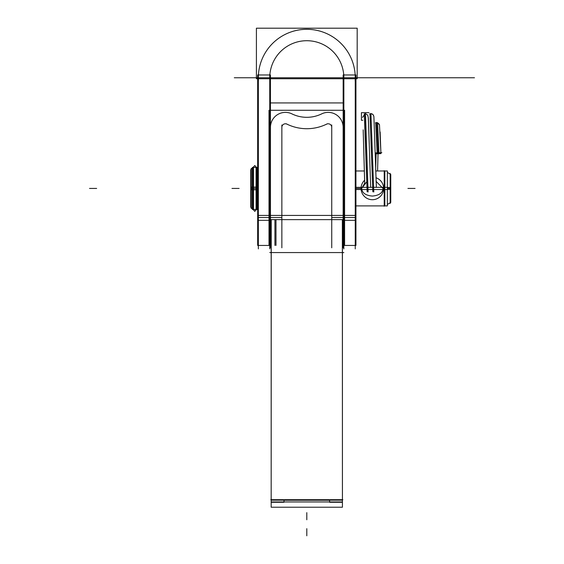 <?xml version="1.0" encoding="UTF-8"?>
<svg xmlns="http://www.w3.org/2000/svg" width="564" height="564" viewBox="0 0 564 564"><rect width="100%" height="100%" fill="white"/><g stroke="black" fill="none" stroke-linecap="round" stroke-linejoin="round"><path stroke-width="0.85" d="M343.85 74.406L343.85 248.9M355.933 215.42L343.166 215.42M355.933 220.32L355.933 245.439L343.166 245.439L343.166 220.32L355.933 220.32L355.933 74.97L343.166 74.97L343.166 220.32M343.85 217.521L355.249 217.521M343.85 77.761L355.249 77.761A48.455 48.455 0 0 0 306.802 29.307A48.455 48.455 0 0 0 258.347 77.761A48.455 48.455 0 0 1 306.802 29.307A48.455 48.455 0 0 1 355.249 77.761A48.455 48.455 0 0 0 306.802 29.307A48.455 48.455 0 0 0 258.347 77.761L269.747 77.761L258.347 77.761A48.455 48.455 0 0 1 306.802 29.307A48.455 48.455 0 0 1 355.249 77.761M256.409 78.734L357.188 78.734L357.188 28.2L256.409 28.2L256.409 78.734M269.818 80.088A37.055 37.055 0 0 1 306.802 40.714A37.055 37.055 0 0 1 343.779 80.088M355.249 74.406L355.249 248.9M258.439 80.807A48.455 48.455 0 0 1 306.802 29.307A48.455 48.455 0 0 1 355.158 80.807M258.347 248.9L258.347 74.406M270.431 215.42L257.663 215.42M270.431 220.32L270.431 245.439L257.663 245.439L257.663 220.32L270.431 220.32L270.431 74.97L257.663 74.97L257.663 220.32M258.347 217.521L269.747 217.521M269.747 248.9L269.747 74.406M331.738 247.8L331.738 124.989M269.007 245.439L269.007 220.32L269.007 245.439M269.007 215.42L344.59 215.42L269.007 215.42M344.59 245.439L344.59 220.32L344.59 245.439M274.922 245.439L274.922 219.629M274.922 217.521L275.993 217.521M275.993 219.629L275.993 245.439M270.459 217.521L281.859 217.521M269.007 110.276L344.59 110.276L344.59 219.629L269.007 219.629L269.007 110.276M331.738 217.521L343.138 217.521L331.738 217.521M270.459 124.989L270.459 247.8M281.859 124.989L281.859 247.8M281.922 128.028A3.56 3.56 0 0 1 287.562 124.503M327.353 123.777A45.247 45.247 0 0 1 286.251 123.777M326.034 124.503A3.56 3.56 0 0 1 331.674 128.028M343.138 247.8L343.138 124.989M321.015 114.21A14.96 14.96 0 0 1 343.123 128.035M322.234 113.59A33.847 33.847 0 0 1 291.362 113.59M270.473 128.035A14.96 14.96 0 0 1 292.582 114.21M342.355 219.629L342.426 507.226L271.171 507.226L271.171 500.169L342.426 500.169M271.171 507.092L271.171 502.277L283.995 502.277L283.995 500.24L329.602 500.24L329.602 502.277L342.426 502.277L342.426 507.092M271.171 500.169L271.242 219.629M270.762 499.69L342.841 499.69M341.995 501.953L271.601 501.953M269.747 252.566L343.85 252.566M251.22 208.44L251.22 168.424M251.22 207.672L251.22 169.2M252.319 208.772L250.74 207.185L250.74 187.255L252.319 187.156M253.003 167.416L252.319 167.416L252.319 189.758L253.003 189.758L253.003 167.423L253.003 187.114L252.319 187.114L252.319 209.456L253.003 209.456L253.003 167.416L253.003 209.456L253.49 209.935L253.49 187.086M252.319 168.1L250.74 169.679L250.74 189.61L252.319 189.708M253.49 189.786L253.49 166.93M253.49 189.758L256.077 189.758M256.564 189.758L257.247 189.758L257.247 167.416L253.49 167.416L257.663 167.416M256.564 167.416L256.564 188.432L256.564 167.416M257.663 189.687L257.247 189.708M256.077 166.93L256.077 189.786M257.663 187.185L257.247 187.156M256.077 187.086L256.077 209.935L256.564 209.456L256.564 188.432L256.564 209.456L254.681 211.338M253.49 187.114L256.077 187.114M256.564 187.114L257.247 187.114L257.247 209.456L253.49 209.456M355.933 187.34L384.225 187.34M384.824 187.34L387.355 187.34L387.355 205.895L384.824 205.895L384.824 170.977L387.355 170.977L387.355 189.532L384.824 189.532L384.824 187.34M383.583 187.354A11.28 11.28 0 0 1 372.353 199.712A11.28 11.28 0 0 1 361.122 187.354M364.689 183.187L361.665 188.432C362.06 192.93 365.62 195.475 372.36 196.075C379.114 195.461 382.674 192.909 383.041 188.432L376.026 181.284L383.041 188.432C382.674 192.909 379.114 195.461 372.36 196.075C365.62 195.475 362.06 192.93 361.665 188.432C362.06 192.93 365.62 195.475 372.36 196.075C379.114 195.461 382.674 192.909 383.041 188.432C382.674 192.909 379.114 195.461 372.36 196.075C365.62 195.475 362.06 192.93 361.665 188.432L366.494 182.101M361.122 189.518A11.28 11.28 0 0 1 364.57 180.268M375.899 177.723A11.28 11.28 0 0 1 383.583 189.518M355.933 189.532L384.225 189.532L384.225 170.638M387.355 188.432L390.168 188.432L390.168 187.53L390.168 188.432L387.355 188.432L390.168 188.432L390.168 187.53L390.168 188.432L387.355 188.432L390.168 188.432L390.168 174.064L387.355 172.436L390.76 174.403L390.76 189.314L387.355 189.441M390.168 188.432L390.168 202.807L387.355 204.429L390.76 202.462L390.76 187.551L387.355 187.431M384.225 187.318L384.225 206.234M390.168 203.491L390.168 173.381M362.786 120.266L361.425 120.266L361.425 112.666L369.025 112.666M362.553 117.375L365.225 113.611L362.553 117.375L365.225 113.611L368.08 192.007L365.225 113.611L362.553 117.375L365.225 113.611L365.585 116.628L368.088 192M364.288 113.808L367.143 191.809M369.991 113.808L372.839 191.809M370.929 113.611L373.791 192M375.687 122.726L377.154 153.782M380.122 131.997L380.933 153.577L379.008 153.718C374.299 153.824 374.299 153.768 379.008 153.556L378.98 152.773M376.632 122.529L378.056 152.809M376.251 122.564L377.57 122.726L379.008 153.718M375.25 154.353L376.075 154.395M375.652 169.799L376.103 153.796M375.215 152.9L381.842 152.682M269.747 77.761L258.347 77.761M446.561 77.761C483.39 77.761 483.39 77.761 446.561 77.761L306.802 77.761L446.561 77.761C483.39 77.761 483.39 77.761 446.561 77.761C483.39 77.761 483.39 77.761 446.561 77.761L306.802 77.761L446.561 77.761C483.39 77.761 483.39 77.761 446.561 77.761L357.188 77.761L446.561 77.761M417.473 77.761C441.372 77.761 441.372 77.761 417.473 77.761C393.573 77.761 393.573 77.761 417.473 77.761C441.372 77.761 441.372 77.761 417.473 77.761C393.573 77.761 393.573 77.761 417.473 77.761C441.372 77.761 441.372 77.761 417.473 77.761C393.573 77.761 393.573 77.761 417.473 77.761C441.372 77.761 441.372 77.761 417.473 77.761C393.573 77.761 393.573 77.761 417.473 77.761M256.409 77.761L244.55 77.761C250.635 77.761 250.635 77.761 244.55 77.761L234.3 77.761C238.847 77.761 238.847 77.761 234.3 77.761L244.55 77.761C250.635 77.761 250.635 77.761 244.55 77.761L234.3 77.761C238.847 77.761 238.847 77.761 234.3 77.761L244.55 77.761C250.635 77.761 250.635 77.761 244.55 77.761L234.3 77.761C238.847 77.761 238.847 77.761 234.3 77.761L244.55 77.761C250.635 77.761 250.635 77.761 244.55 77.761L234.3 77.761C238.847 77.761 238.847 77.761 234.3 77.761L256.409 77.761M334.713 77.761C297.877 77.761 297.877 77.761 334.713 77.761C297.877 77.761 297.877 77.761 334.713 77.761C297.877 77.761 297.877 77.761 334.713 77.761C297.877 77.761 297.877 77.761 334.713 77.761C297.877 77.761 297.877 77.761 334.713 77.761C297.877 77.761 297.877 77.761 334.713 77.761C297.877 77.761 297.877 77.761 334.713 77.761C297.877 77.761 297.877 77.761 334.713 77.761L474.472 77.761L334.713 77.761M357.188 77.761L396.971 77.761C433.808 77.761 433.808 77.761 396.971 77.761L306.802 77.761L396.971 77.761C433.808 77.761 433.808 77.761 396.971 77.761C433.808 77.761 433.808 77.761 396.971 77.761L306.802 77.761L396.971 77.761C433.808 77.761 433.808 77.761 396.971 77.761L357.188 77.761M363.801 77.761C339.902 77.761 339.902 77.761 363.801 77.761C387.701 77.761 387.701 77.761 363.801 77.761C339.902 77.761 339.902 77.761 363.801 77.761C387.701 77.761 387.701 77.761 363.801 77.761C339.902 77.761 339.902 77.761 363.801 77.761C387.701 77.761 387.701 77.761 363.801 77.761C339.902 77.761 339.902 77.761 363.801 77.761C387.701 77.761 387.701 77.761 363.801 77.761C339.902 77.761 339.902 77.761 363.801 77.761C387.701 77.761 387.701 77.761 363.801 77.761C339.902 77.761 339.902 77.761 363.801 77.761C387.701 77.761 387.701 77.761 363.801 77.761C339.902 77.761 339.902 77.761 363.801 77.761C387.701 77.761 387.701 77.761 363.801 77.761C339.902 77.761 339.902 77.761 363.801 77.761C387.701 77.761 387.701 77.761 363.801 77.761M270.431 102.93L343.166 102.93L270.431 102.93M337.928 77.761L247.751 77.761L337.928 77.761M367.883 77.761C391.783 77.761 391.783 77.761 367.883 77.761C343.984 77.761 343.984 77.761 367.883 77.761C391.783 77.761 391.783 77.761 367.883 77.761C343.984 77.761 343.984 77.761 367.883 77.761C391.783 77.761 391.783 77.761 367.883 77.761C343.984 77.761 343.984 77.761 367.883 77.761C391.783 77.761 391.783 77.761 367.883 77.761C343.984 77.761 343.984 77.761 367.883 77.761M355.933 77.761L391.233 77.761L355.933 77.761M329.242 77.761L369.857 77.761L329.242 77.761M306.802 519.768L306.802 512.641L306.802 519.768M271.171 499.69L271.171 219.629L271.171 499.69M319.626 77.761L306.802 77.761L319.626 77.761M306.802 535.8L306.802 528.672L306.802 535.8M251.22 188.432L251.22 189.645L251.22 188.432L252.319 188.432M256.077 188.432L253.49 188.432M257.247 188.432L257.663 188.432M256.564 188.432L256.564 170.977M361.073 188.432L355.933 188.432M384.225 188.432L383.633 188.432M231.98 188.432L239.108 188.432L231.98 188.432M89.528 188.432L96.648 188.432L89.528 188.432M253.003 189.758L253.003 188.432M415.062 188.432L407.934 188.432L415.062 188.432M384.824 189.532L384.824 188.432M349.194 245.439L355.553 245.439M270.431 245.439L257.663 245.439M270.05 245.439L263.684 245.439M342.426 507.226L342.426 219.629L342.426 507.226M254.886 211.338L251.622 208.074M251.622 168.791L254.886 165.527M254.681 165.527L257.945 168.791M355.933 205.895L384.225 205.895M355.933 170.977L364.274 170.977M375.687 170.977L384.225 170.977M376.357 187.34L373.89 116.522L373.107 114.725L371.324 113.646M378.035 153.76L377.584 170.977M373.565 115.43L373.34 115.035M372.437 114.118L371.302 113.639M370.654 187.34L368.377 118.285L367.756 115.225L365.592 113.639M380.904 152.71L379.473 124.848L377.598 122.755L379.198 124.207M379.417 124.693L379.537 125.081M375.807 122.684L375.37 122.882M364.704 183.469L363.174 129.84L364.767 184.71M371.866 113.808L370.555 113.646M370.104 113.759L369.667 113.963M369.279 144.243L368.257 117.382"/></g></svg>
